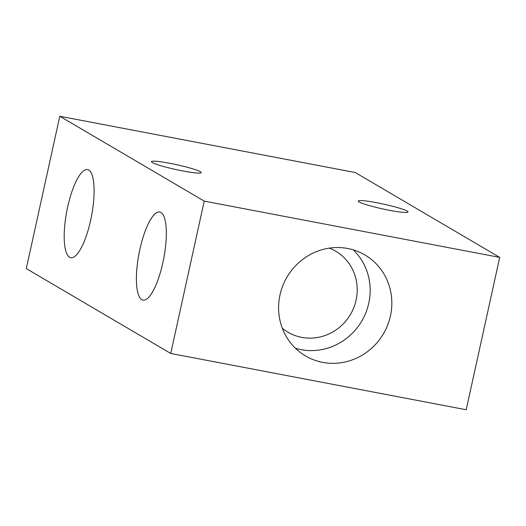 <?xml version="1.0" encoding="UTF-8"?>
<svg xmlns="http://www.w3.org/2000/svg" width="526" height="526" viewBox="0 0 526 526"><rect width="100%" height="100%" fill="white"/><g stroke="black" fill="none" stroke-linecap="round" stroke-linejoin="round"><path stroke-width="0.79" d="M160.956 212.484A44.842 12.604 -79.2 0 0 159.759 212.031A44.842 12.604 -79.2 0 0 138.989 253.716A44.842 12.604 -79.2 0 0 142.98 300.122A44.842 12.604 -79.2 0 0 163.316 260.633A44.842 12.604 -79.2 0 0 160.956 212.484M88.743 170.056A44.842 12.604 -79.2 0 0 87.546 169.596A44.842 12.604 -79.2 0 0 66.776 211.288A44.842 12.604 -79.2 0 0 70.767 257.687A44.842 12.604 -79.2 0 0 91.097 218.198A44.842 12.604 -79.2 0 0 88.743 170.056M389.681 210.354A25.465 2.439 -167.6 0 1 358.291 201.057A25.465 2.439 -167.6 0 1 383.691 204.141A25.465 2.439 -167.6 0 1 408.038 211.991A25.465 2.439 -167.6 0 1 389.681 210.354M182.851 170.957A25.465 2.439 -167.6 0 1 151.462 161.66A25.465 2.439 -167.6 0 1 176.854 164.743A25.465 2.439 -167.6 0 1 201.202 172.594A25.465 2.439 -167.6 0 1 182.851 170.957M295.467 348.278A58.57 55.927 120.4 0 0 361.77 321.038A58.57 55.927 120.4 0 0 353.294 249.863M347.732 248.496A58.57 55.927 120.4 0 0 282.791 285.743A58.57 55.927 120.4 0 0 305.54 355.931A58.57 55.927 120.4 0 0 383.434 333.767A58.57 55.927 120.4 0 0 364.886 254.932A58.57 55.927 120.4 0 0 347.732 248.496M282.317 328.237A47.011 44.894 120.4 0 0 287.959 332.189A47.011 44.894 120.4 0 0 301.727 337.363A47.011 44.894 120.4 0 0 353.853 307.467A47.011 44.894 120.4 0 0 335.588 251.126A47.011 44.894 120.4 0 0 329.388 248.121M59.793 116.253L355.274 172.535L499.7 257.398L466.207 409.747L170.726 353.465L26.3 268.602L59.793 116.253L204.226 201.116L499.7 257.398M170.726 353.465L204.226 201.116"/></g></svg>
